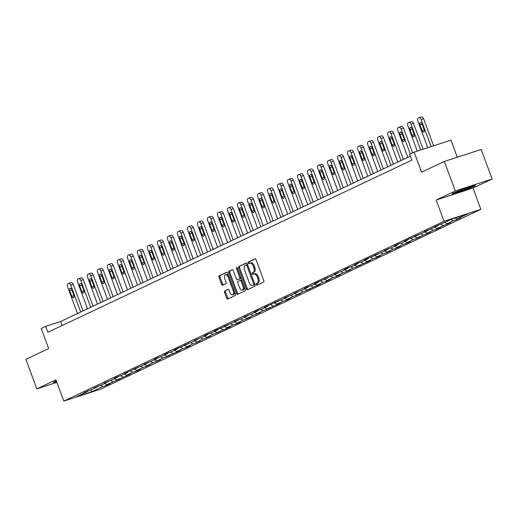 <?xml version="1.0" encoding="UTF-8"?>
<svg xmlns="http://www.w3.org/2000/svg" width="518" height="518" viewBox="0 0 518 518"><rect width="100%" height="100%" fill="white"/><g stroke="black" fill="none" stroke-linecap="round" stroke-linejoin="round"><path stroke-width="0.78" d="M256.157 284.628A0.868 0.486 -108 0 0 256.863 285.25A0.868 0.486 -108 0 0 256.896 285.237L263.591 282.07A1.237 0.693 -108 0 0 263.791 280.614L256.067 259.732A1.237 0.693 -108 0 0 255.057 258.851A1.237 0.693 -108 0 0 255.011 258.87L248.316 262.037A0.868 0.486 -108 0 0 248.174 263.06A0.868 0.486 -108 0 0 248.886 263.675A0.868 0.486 -108 0 0 248.918 263.662L249.786 263.248A3.963 2.214 -108 0 1 249.929 263.189A3.963 2.214 -108 0 1 253.172 266.012L253.814 267.748A3.963 2.214 -108 0 1 253.172 272.416L252.305 272.824A0.868 0.486 -108 0 0 252.169 273.841A0.868 0.486 -108 0 0 252.875 274.462A0.868 0.486 -108 0 0 252.907 274.449L253.775 274.035A3.963 2.214 -108 0 1 253.924 273.977A3.963 2.214 -108 0 1 257.161 276.793L257.809 278.535A3.963 2.214 -108 0 1 257.161 283.204L256.3 283.611A0.868 0.486 -108 0 0 256.157 284.628M254.073 273.938L254.772 273.711A3.963 2.214 -108 0 1 254.914 273.653A3.963 2.214 -108 0 1 258.158 276.47L258.799 278.211A3.963 2.214 -108 0 1 258.158 282.88L257.291 283.288A0.868 0.486 -108 0 0 257.155 284.304A0.868 0.486 -108 0 0 257.614 284.894M255.342 258.864L249.313 261.713A0.868 0.486 -108 0 0 249.171 262.736A0.868 0.486 -108 0 0 249.631 263.325M250.084 263.15L250.777 262.93A3.963 2.214 -108 0 1 250.926 262.866A3.963 2.214 -108 0 1 254.17 265.689L254.811 267.424A3.963 2.214 -108 0 1 254.17 272.092L253.302 272.5A0.868 0.486 -108 0 0 253.16 273.523A0.868 0.486 -108 0 0 253.619 274.113M224.76 290.825A1.237 0.693 -108 0 0 224.559 292.281L226.729 298.141A1.237 0.693 -108 0 0 227.739 299.022A1.237 0.693 -108 0 0 227.784 299.003L235.217 295.487A1.237 0.693 -108 0 0 235.418 294.03L227.693 273.148A1.237 0.693 -108 0 0 226.683 272.274A1.237 0.693 -108 0 0 226.638 272.287L219.205 275.803A1.237 0.693 -108 0 0 219.004 277.26L221.62 284.337A1.237 0.693 -108 0 0 222.636 285.217A1.237 0.693 -108 0 0 222.682 285.198L225.861 283.696A1.237 0.693 -108 0 0 226.062 282.239L224.767 278.729A3.315 1.852 -108 0 1 225.427 274.78A3.315 1.852 -108 0 1 228.134 277.136L233.217 290.876A3.315 1.852 -108 0 1 232.556 294.826A3.315 1.852 -108 0 1 229.85 292.469L229.001 290.184A1.237 0.693 -108 0 0 227.991 289.303A1.237 0.693 -108 0 0 227.939 289.322L225.757 290.501A1.237 0.693 -108 0 0 225.557 291.958L227.726 297.818A1.237 0.693 -108 0 0 228.451 298.685M455.283 190.98L436.162 200.026L472.979 188.053L492.1 179.014L455.283 190.98L444.353 161.441L421.574 172.209L414.147 152.124L409.654 154.247L411.842 160.153L47.921 332.252L45.739 326.34L41.246 328.464L48.679 348.556L25.9 359.324L36.83 388.869L56.883 382.349M436.162 200.026L444.03 221.29L63.818 401.094L55.95 379.823L36.83 388.869M246.315 288.876A1.237 0.693 -108 0 0 247.326 289.756A1.237 0.693 -108 0 0 247.371 289.737L254.804 286.227A1.237 0.693 -108 0 0 255.005 284.764L247.28 263.889A1.237 0.693 -108 0 0 246.27 263.008A1.237 0.693 -108 0 0 246.225 263.027L238.792 266.543A1.237 0.693 -108 0 0 238.591 268L246.315 288.876L247.306 288.552A1.237 0.693 -108 0 0 248.038 289.426M245.014 290.857L237.581 294.366A1.237 0.693 -108 0 1 237.535 294.386A1.237 0.693 -108 0 1 236.519 293.505L228.801 272.63A1.237 0.693 -108 0 1 229.001 271.173L232.181 269.671A1.237 0.693 -108 0 1 232.226 269.651A1.237 0.693 -108 0 1 233.236 270.532L236.37 278.995A1.237 0.693 -108 0 0 237.38 279.875A1.237 0.693 -108 0 0 237.432 279.862L239.536 278.859A1.237 0.693 -108 0 0 239.737 277.402L236.48 268.589A0.868 0.486 -108 0 1 236.655 267.553A0.868 0.486 -108 0 1 237.361 268.175L245.215 289.4A1.237 0.693 -108 0 1 245.014 290.857M444.353 161.441L481.17 149.475L492.1 179.014M444.03 221.29L480.846 209.324L100.634 389.128L63.818 401.094M106.08 384.324L106.443 385.314L110.295 383.495L106.663 384.673L120.305 378.762L116.673 379.94L126.463 375.848L130.309 374.028L126.677 375.207L132.841 372.293L136.474 371.115L140.32 369.295L136.687 370.474L142.851 367.56L150.33 364.562L146.698 365.74L152.855 362.827L160.34 359.829L156.708 361.007L162.866 358.093L170.351 355.095L166.718 356.274L176.508 352.182L180.355 350.362L176.722 351.541L182.886 348.627L186.519 347.448L190.365 345.629L186.733 346.807L192.89 343.894L200.375 340.896L196.743 342.074L202.901 339.16L210.386 336.163L206.753 337.341L212.911 334.427L220.396 331.429L216.764 332.608L226.554 328.516L230.4 326.696L226.767 327.875L232.932 324.961L236.564 323.782L240.41 321.963L236.778 323.141L242.936 320.228L250.421 317.23L246.788 318.408L252.946 315.494L260.431 312.496L256.798 313.675L262.956 310.761L270.441 307.763L266.809 308.942L276.599 304.849L280.445 303.03L276.813 304.208L282.977 301.295L286.609 300.116L290.456 298.297L286.823 299.475L292.981 296.561L300.466 293.564L296.833 294.742L302.991 291.828L310.476 288.83L306.844 290.009L316.634 285.917L320.48 284.097L316.854 285.276L323.012 282.362L326.644 281.183L330.49 279.364L326.858 280.542L333.022 277.629L336.655 276.45L340.501 274.631L336.868 275.809L343.026 272.895L350.511 269.897L346.879 271.076L353.036 268.162L360.522 265.164L356.889 266.343L366.679 262.25L370.525 260.431L366.893 261.609L373.057 258.696L376.69 257.517L380.536 255.698L376.903 256.876L383.067 253.962L390.546 250.965L386.914 252.143L393.071 249.229L396.704 248.051L400.556 246.231L396.924 247.41L403.082 244.496L406.714 243.318L410.567 241.498L406.934 242.677L413.092 239.763L420.571 236.765L416.938 237.943L430.581 232.032L426.949 233.21L433.106 230.296L436.739 229.118L440.591 227.298L436.959 228.477L450.602 222.565L446.969 223.744L453.127 220.83L460.612 217.832L456.98 219.01L467.883 213.85L452.758 218.771L434.369 226.929L438.001 225.744L438.241 225.097M106.443 385.314L102.81 386.493L91.906 391.653L76.781 396.568L87.684 391.407L84.052 392.592L91.537 389.588L97.695 386.674L94.062 387.859L101.547 384.855L107.705 381.941L104.073 383.126L111.551 380.121L117.716 377.208L114.083 378.393L117.929 376.573L121.562 375.388L127.726 372.474L124.093 373.659L127.94 371.84L137.73 367.741L134.097 368.926L141.582 365.922L147.74 363.008L144.108 364.193L151.593 361.188L157.75 358.275L154.118 359.46L157.964 357.64L161.597 356.455L167.761 353.541L164.128 354.726L167.974 352.907L171.607 351.722L177.765 348.808L174.139 349.993L177.985 348.174L187.775 344.075L184.143 345.26L191.628 342.256L197.785 339.342L194.153 340.527L201.638 337.522L207.796 334.609L204.163 335.793L208.009 333.974L211.642 332.789L217.806 329.875L214.174 331.06L218.02 329.241L227.81 325.142L224.177 326.327L231.663 323.323L237.82 320.409L234.188 321.594L241.673 318.589L247.831 315.676L244.198 316.861L251.683 313.856L257.841 310.942L254.208 312.127L258.055 310.308L261.687 309.123L267.851 306.209L264.219 307.394L268.065 305.575L277.855 301.476L274.223 302.661L281.708 299.657L287.866 296.743L284.233 297.928L291.718 294.923L297.876 292.01L294.243 293.194L301.722 290.19L307.886 287.276L304.254 288.461L308.1 286.642L311.732 285.457L317.897 282.543L314.264 283.728L318.11 281.909L327.9 277.81L324.268 278.995L331.753 275.99L337.911 273.077L334.278 274.262L341.763 271.257L347.921 268.343L344.289 269.528L348.135 267.709L351.767 266.524L357.932 263.61L354.299 264.795L358.145 262.976L361.778 261.791L367.935 258.877L364.309 260.062L368.156 258.242L377.946 254.144L374.313 255.329L381.798 252.324L387.956 249.411L384.324 250.595L391.809 247.591L397.966 244.677L394.334 245.862L398.18 244.043L401.813 242.858L407.977 239.944L404.344 241.129L408.19 239.31L417.981 235.211L414.348 236.396L421.833 233.391L427.991 230.478L424.359 231.663L438.001 225.744M104.578 383.424L106.663 384.673M110.606 380.432L112.82 381.76M97.695 386.674L97.934 386.027M114.582 378.69L116.673 379.94M120.61 375.699L122.831 377.026M107.705 381.941L107.945 381.293M124.592 373.957L126.677 375.207M130.62 370.966L132.841 372.293M117.716 377.208L117.955 376.56M134.602 369.224L136.687 370.474M140.631 366.232L142.851 367.56M127.726 372.474L127.965 371.827M144.613 364.491L146.698 365.74M150.641 361.499L152.855 362.827M137.73 367.741L137.969 367.094M154.623 359.757L156.708 361.007M160.651 356.766L162.866 358.093M147.74 363.008L147.98 362.36M164.627 355.024L166.718 356.274M170.655 352.033L172.876 353.36M157.75 358.275L157.99 357.627M174.637 350.291L176.722 351.541M180.665 347.3L182.886 348.627M167.761 353.541L168 352.894M184.648 345.558L186.733 346.807M190.676 342.566L192.89 343.894M177.765 348.808L178.011 348.161M194.658 340.825L196.743 342.074M200.686 337.833L202.901 339.16M187.775 344.075L188.015 343.428M204.668 336.091L206.753 337.341M210.696 333.1L212.911 334.427M197.785 339.342L198.025 338.694M214.672 331.358L216.764 332.608M220.7 328.367L222.921 329.694M207.796 334.609L208.035 333.961M224.682 326.625L226.767 327.875M230.711 323.633L232.932 324.961M217.806 329.875L218.046 329.228M234.693 321.892L236.778 323.141M240.721 318.9L242.936 320.228M227.81 325.142L228.049 324.495M244.703 317.158L246.788 318.408M250.731 314.167L252.946 315.494M237.82 320.409L238.06 319.761M254.714 312.425L256.798 313.675M260.742 309.434L262.956 310.761M247.831 315.676L248.07 315.028M264.717 307.692L266.809 308.942M270.746 304.701L272.967 306.028M257.841 310.942L258.081 310.295M274.728 302.959L276.813 304.208M280.756 299.967L282.977 301.295M267.851 306.209L268.091 305.562M284.738 298.226L286.823 299.475M290.766 295.234L292.981 296.561M277.855 301.476L278.095 300.829M294.748 293.492L296.833 294.742M300.777 290.501L302.991 291.828M287.866 296.743L288.105 296.095M304.752 288.759L306.844 290.009M310.781 285.768L313.001 287.095M297.876 292.01L298.115 291.362M314.763 284.026L316.854 285.276M320.791 281.034L323.012 282.362M307.886 287.276L308.126 286.629M324.773 279.293L326.858 280.542M330.801 276.301L333.022 277.629M317.897 282.543L318.136 281.896M334.783 274.559L336.868 275.809M340.812 271.568L343.026 272.895M327.9 277.81L328.14 277.162M344.794 269.826L346.879 271.076M350.822 266.835L353.036 268.162M337.911 273.077L338.15 272.429M354.798 265.093L356.889 266.343M360.826 262.102L363.047 263.429M347.921 268.343L348.161 267.696M364.808 260.36L366.893 261.609M370.836 257.368L373.057 258.696M357.932 263.61L358.171 262.963M374.818 255.627L376.903 256.876M380.847 252.635L383.067 253.962M367.935 258.877L368.181 258.229M384.829 250.893L386.914 252.143M390.857 247.902L393.071 249.229M377.946 254.144L378.185 253.496M394.839 246.16L396.924 247.41M400.867 243.169L403.082 244.496M387.956 249.411L388.196 248.763M404.843 241.427L406.934 242.677M410.871 238.435L413.092 239.763M397.966 244.677L398.206 244.03M414.853 236.694L416.938 237.943M420.881 233.702L423.102 235.03M407.977 239.944L408.216 239.297M424.864 231.96L426.949 233.21M430.892 228.969L433.106 230.296M417.981 235.211L418.227 234.563M434.874 227.227L436.959 228.477M440.902 224.236L443.117 225.563M427.991 230.478L428.231 229.83M444.884 222.494L446.969 223.744M451.042 219.58L453.127 220.83M455.231 217.968L456.98 219.01M457.284 157.239L450.964 140.158L414.147 152.124M472.979 188.053L480.846 209.324M410.347 156.125L60.664 321.49L45.739 326.34M90.689 389.866L91.906 391.653M100.596 385.165L102.81 386.493M87.684 391.407L87.924 390.76M62.154 325.518L60.664 321.49M456.39 218.661L456.759 219.651M446.386 223.394L446.749 224.385M436.376 228.127L436.739 229.118M426.366 232.86L426.735 233.851M416.355 237.594L416.725 238.584M406.352 242.327L406.714 243.318M396.341 247.06L396.704 248.051M386.331 251.793L386.693 252.784M376.321 256.527L376.69 257.517M366.31 261.26L366.679 262.25M356.306 265.993L356.669 266.984M346.296 270.726L346.659 271.717M336.286 275.459L336.655 276.45M326.275 280.193L326.644 281.183M316.265 284.926L316.634 285.917M306.261 289.659L306.624 290.65M296.251 294.392L296.613 295.383M286.24 299.126L286.609 300.116M276.23 303.859L276.599 304.849M266.22 308.592L266.589 309.583M256.216 313.325L256.578 314.316M246.205 318.058L246.568 319.049M236.195 322.792L236.564 323.782M226.185 327.525L226.554 328.516M216.174 332.258L216.543 333.249M206.17 336.991L206.533 337.982M196.16 341.725L196.523 342.715M186.15 346.458L186.519 347.448M176.139 351.191L176.508 352.182M166.136 355.924L166.498 356.915M156.125 360.657L156.488 361.648M146.115 365.391L146.477 366.381M136.104 370.124L136.474 371.115M126.094 374.857L126.463 375.848M116.09 379.59L116.453 380.581M452.654 193.305L452.007 194.431L463.098 190.825L474.831 186.098L475.479 184.971L464.393 188.578L452.654 193.305M56.339 380.879L54.092 381.785L53.445 382.912L56.695 381.85M474.637 185.567L474.831 186.098M246.555 263.014L239.789 266.22A1.237 0.693 -108 0 0 239.588 267.676L247.306 288.552M253.509 284.926A0.868 0.486 -108 0 0 253.652 283.909L246.872 265.579A0.868 0.486 -108 0 0 246.167 264.963A0.868 0.486 -108 0 0 246.134 264.976L245.221 265.41A3.963 2.214 -108 0 0 244.574 270.072L249.21 282.601A3.963 2.214 -108 0 0 252.447 285.418A3.963 2.214 -108 0 0 252.596 285.36L254.506 284.602A0.868 0.486 -108 0 0 254.739 284.045M247.643 264.86A0.868 0.486 -108 0 0 247.157 264.64A0.868 0.486 -108 0 0 247.125 264.653L246.199 264.957M253.289 285.133A3.963 2.214 -108 0 0 253.444 285.094A3.963 2.214 -108 0 0 253.593 285.036L252.596 285.36M254.506 284.602L253.593 285.036M232.511 269.658L229.992 270.849A1.237 0.693 -108 0 0 229.791 272.306L237.516 293.182A1.237 0.693 -108 0 0 238.241 294.056M238.332 279.565A1.237 0.693 -108 0 0 238.377 279.552A1.237 0.693 -108 0 0 238.422 279.539L240.533 278.535A1.237 0.693 -108 0 0 240.864 277.635M239.62 287.781A3.315 1.852 -108 0 0 242.327 290.138A3.315 1.852 -108 0 0 242.987 286.189L241.2 281.345A1.237 0.693 -108 0 0 240.184 280.465A1.237 0.693 -108 0 0 240.138 280.484L238.027 281.481A1.237 0.693 -108 0 0 237.827 282.938L239.62 287.781M242.327 290.138L243.324 289.815A3.315 1.852 -108 0 0 244.237 286.765M241.932 280.536A1.237 0.693 -108 0 0 241.181 280.141A1.237 0.693 -108 0 0 241.135 280.16L240.235 280.452M228.276 289.309L225.757 290.501M232.556 294.826L233.553 294.502A3.315 1.852 -108 0 0 234.466 291.453M228.742 275.977A3.315 1.852 -108 0 0 226.418 274.456L225.427 274.78M226.968 272.28L220.202 275.479A1.237 0.693 -108 0 0 220.001 276.936L222.617 284.013A1.237 0.693 -108 0 0 223.349 284.887M433.592 145.804L423.562 118.7A2.525 1.412 72 0 0 421.497 116.906A2.525 1.412 72 0 0 421.406 116.945L419.107 117.69M427.738 147.708L417.864 121.024A2.525 1.412 -108 0 1 418.279 118.052L418.92 117.754A2.525 1.412 -108 0 1 419.01 117.716A2.525 1.412 -108 0 1 421.076 119.509L431.099 146.613M420.02 125.006L422.118 130.678A2.02 1.127 -108 0 0 423.769 132.116A2.02 1.127 -108 0 0 424.171 129.707L422.073 124.035A2.02 1.127 -108 0 0 420.422 122.598A2.02 1.127 -108 0 0 420.02 125.006L422.17 124.307M456.811 192.223A8.204 0.486 159.7 0 0 465.928 189.122A8.204 0.486 159.7 0 0 471.296 186.584A8.204 0.486 159.7 0 0 470.506 186.707A8.204 0.486 159.7 0 0 462.153 189.51A8.204 0.486 159.7 0 0 455.989 192.249A8.204 0.486 159.7 0 0 456.811 192.223M474.864 185.172L474.404 185.975L463.034 190.553L452.285 194.049L452.732 193.272M53.704 382.465L54.17 381.753M56.598 381.591L53.723 382.524M423.089 149.216L413.552 123.433A2.525 1.412 72 0 0 411.493 121.639A2.525 1.412 72 0 0 411.396 121.678L409.103 122.423M417.236 151.12L407.86 125.757A2.525 1.412 -108 0 1 408.268 122.785L408.909 122.488A2.525 1.412 -108 0 1 409 122.449A2.525 1.412 -108 0 1 411.065 124.242L420.603 150.026M410.01 129.74L412.108 135.412A2.02 1.127 -108 0 0 413.759 136.849A2.02 1.127 -108 0 0 414.16 134.44L412.063 128.768A2.02 1.127 -108 0 0 410.411 127.331A2.02 1.127 -108 0 0 410.01 129.74L412.16 129.04M412.665 152.823L403.541 128.166A2.525 1.412 72 0 0 401.482 126.373A2.525 1.412 72 0 0 401.385 126.411L399.093 127.156M407.783 157.343L397.85 130.491A2.525 1.412 -108 0 1 398.258 127.519L398.899 127.221A2.525 1.412 -108 0 1 398.996 127.182A2.525 1.412 -108 0 1 401.055 128.976L410.295 153.943M400 134.473L402.097 140.145A2.02 1.127 -108 0 0 403.749 141.582A2.02 1.127 -108 0 0 404.15 139.174L402.052 133.502A2.02 1.127 -108 0 0 400.401 132.064A2.02 1.127 -108 0 0 400 134.473L402.156 133.773M403.354 159.434L393.538 132.899A2.525 1.412 72 0 0 391.472 131.106A2.525 1.412 72 0 0 391.375 131.145L389.083 131.889M397.772 162.076L387.84 135.224A2.525 1.412 -108 0 1 388.247 132.252L388.888 131.954A2.525 1.412 -108 0 1 388.986 131.915A2.525 1.412 -108 0 1 391.045 133.709L400.977 160.554M389.989 139.206L392.087 144.878A2.02 1.127 -108 0 0 393.738 146.316A2.02 1.127 -108 0 0 394.14 143.907L392.042 138.235A2.02 1.127 -108 0 0 390.391 136.797A2.02 1.127 -108 0 0 389.989 139.206L392.145 138.507M393.343 164.167L383.527 137.633A2.525 1.412 72 0 0 381.462 135.839A2.525 1.412 72 0 0 381.371 135.878L379.072 136.623M387.762 166.809L377.829 139.957A2.525 1.412 -108 0 1 378.237 136.985L378.878 136.687A2.525 1.412 -108 0 1 378.975 136.648A2.525 1.412 -108 0 1 381.041 138.442L390.973 165.287M379.979 143.939L382.077 149.611A2.02 1.127 -108 0 0 383.728 151.049A2.02 1.127 -108 0 0 384.136 148.64L382.038 142.968A2.02 1.127 -108 0 0 380.387 141.531A2.02 1.127 -108 0 0 379.979 143.939L382.135 143.24M383.333 168.9L373.517 142.366A2.525 1.412 72 0 0 371.451 140.572A2.525 1.412 72 0 0 371.361 140.611L369.062 141.356M377.751 171.542L367.819 144.69A2.525 1.412 -108 0 1 368.233 141.718L368.874 141.42A2.525 1.412 -108 0 1 368.965 141.382A2.525 1.412 -108 0 1 371.03 143.175L380.963 170.021M369.975 148.672L372.073 154.345A2.02 1.127 -108 0 0 373.724 155.782A2.02 1.127 -108 0 0 374.125 153.373L372.028 147.701A2.02 1.127 -108 0 0 370.376 146.264A2.02 1.127 -108 0 0 369.975 148.672L372.125 147.973M373.323 173.634L363.506 147.099A2.525 1.412 72 0 0 361.447 145.305A2.525 1.412 72 0 0 361.35 145.344L359.058 146.089M367.748 176.275L357.815 149.424A2.525 1.412 -108 0 1 358.223 146.452L358.864 146.154A2.525 1.412 -108 0 1 358.955 146.115A2.525 1.412 -108 0 1 361.02 147.908L370.953 174.754M359.965 153.406L362.063 159.078A2.02 1.127 -108 0 0 363.714 160.515A2.02 1.127 -108 0 0 364.115 158.107L362.017 152.434A2.02 1.127 -108 0 0 360.366 150.997A2.02 1.127 -108 0 0 359.965 153.406L362.114 152.706M363.312 178.367L353.503 151.832A2.525 1.412 72 0 0 351.437 150.039A2.525 1.412 72 0 0 351.34 150.078L349.048 150.822M357.737 181.009L347.805 154.157A2.525 1.412 -108 0 1 348.213 151.185L348.854 150.887A2.525 1.412 -108 0 1 348.951 150.848A2.525 1.412 -108 0 1 351.01 152.642L360.942 179.487M349.954 158.139L352.052 163.811A2.02 1.127 -108 0 0 353.703 165.248A2.02 1.127 -108 0 0 354.105 162.84L352.007 157.168A2.02 1.127 -108 0 0 350.356 155.73A2.02 1.127 -108 0 0 349.954 158.139L352.11 157.44M353.308 183.1L343.492 156.565A2.525 1.412 72 0 0 341.427 154.772A2.525 1.412 72 0 0 341.336 154.811L339.037 155.555M347.727 185.742L337.794 158.89A2.525 1.412 -108 0 1 338.202 155.918L338.843 155.62A2.525 1.412 -108 0 1 338.94 155.581A2.525 1.412 -108 0 1 341.006 157.375L350.932 184.22M339.944 162.872L342.042 168.544A2.02 1.127 -108 0 0 343.693 169.982A2.02 1.127 -108 0 0 344.094 167.573L341.997 161.901A2.02 1.127 -108 0 0 340.345 160.463A2.02 1.127 -108 0 0 339.944 162.872L342.1 162.173M343.298 187.833L333.482 161.299A2.525 1.412 72 0 0 331.416 159.505A2.525 1.412 72 0 0 331.326 159.544L329.027 160.289M337.717 190.475L327.784 163.623A2.525 1.412 -108 0 1 328.192 160.651L328.839 160.353A2.525 1.412 -108 0 1 328.93 160.315A2.525 1.412 -108 0 1 330.996 162.108L340.928 188.953M329.934 167.605L332.038 173.277A2.02 1.127 -108 0 0 333.683 174.715A2.02 1.127 -108 0 0 334.091 172.306L331.993 166.634A2.02 1.127 -108 0 0 330.342 165.197A2.02 1.127 -108 0 0 329.934 167.605L332.09 166.906M333.288 192.566L323.472 166.032A2.525 1.412 72 0 0 321.406 164.238A2.525 1.412 72 0 0 321.315 164.277L319.017 165.022M327.706 195.208L317.774 168.356A2.525 1.412 -108 0 1 318.188 165.384L318.829 165.087A2.525 1.412 -108 0 1 318.92 165.048A2.525 1.412 -108 0 1 320.985 166.841L330.918 193.687M319.93 172.339L322.028 178.011A2.02 1.127 -108 0 0 323.679 179.448A2.02 1.127 -108 0 0 324.08 177.039L321.982 171.367A2.02 1.127 -108 0 0 320.331 169.93A2.02 1.127 -108 0 0 319.93 172.339L322.079 171.639M323.277 197.3L313.461 170.765A2.525 1.412 72 0 0 311.402 168.972A2.525 1.412 72 0 0 311.305 169.01L309.013 169.755M317.702 199.942L307.77 173.09A2.525 1.412 -108 0 1 308.178 170.118L308.819 169.82A2.525 1.412 -108 0 1 308.909 169.781A2.525 1.412 -108 0 1 310.975 171.575L320.907 198.42M309.919 177.072L312.017 182.744A2.02 1.127 -108 0 0 313.668 184.181A2.02 1.127 -108 0 0 314.07 181.773L311.972 176.101A2.02 1.127 -108 0 0 310.321 174.663A2.02 1.127 -108 0 0 309.919 177.072L312.069 176.373M313.273 202.033L303.457 175.498A2.525 1.412 72 0 0 301.392 173.705A2.525 1.412 72 0 0 301.295 173.744L299.003 174.488M307.692 204.675L297.759 177.823A2.525 1.412 -108 0 1 298.167 174.851L298.808 174.553A2.525 1.412 -108 0 1 298.905 174.514A2.525 1.412 -108 0 1 300.964 176.308L310.897 203.153M299.909 181.805L302.007 187.477A2.02 1.127 -108 0 0 303.658 188.915A2.02 1.127 -108 0 0 304.06 186.506L301.962 180.834A2.02 1.127 -108 0 0 300.31 179.396A2.02 1.127 -108 0 0 299.909 181.805L302.065 181.106M303.263 206.766L293.447 180.232A2.525 1.412 72 0 0 291.381 178.438A2.525 1.412 72 0 0 291.291 178.477L288.992 179.222M297.682 209.408L287.749 182.556A2.525 1.412 -108 0 1 288.157 179.584L288.798 179.286A2.525 1.412 -108 0 1 288.895 179.247A2.525 1.412 -108 0 1 290.961 181.041L300.887 207.886M289.899 186.538L291.997 192.21A2.02 1.127 -108 0 0 293.648 193.648A2.02 1.127 -108 0 0 294.049 191.239L291.951 185.567A2.02 1.127 -108 0 0 290.3 184.13A2.02 1.127 -108 0 0 289.899 186.538L292.055 185.839M293.253 211.499L283.437 184.965A2.525 1.412 72 0 0 281.371 183.171A2.525 1.412 72 0 0 281.28 183.21L278.982 183.955M287.671 214.141L277.739 187.289A2.525 1.412 -108 0 1 278.147 184.317L278.794 184.019A2.525 1.412 -108 0 1 278.885 183.981A2.525 1.412 -108 0 1 280.95 185.774L290.883 212.62M279.895 191.271L281.993 196.944A2.02 1.127 -108 0 0 283.644 198.381A2.02 1.127 -108 0 0 284.045 195.972L281.947 190.3A2.02 1.127 -108 0 0 280.296 188.863A2.02 1.127 -108 0 0 279.895 191.271L282.045 190.572M283.242 216.233L273.426 189.698A2.525 1.412 72 0 0 271.367 187.904A2.525 1.412 72 0 0 271.27 187.943L268.971 188.688M277.661 218.874L267.735 192.023A2.525 1.412 -108 0 1 268.143 189.051L268.784 188.753A2.525 1.412 -108 0 1 268.874 188.714A2.525 1.412 -108 0 1 270.94 190.507L280.873 217.353M269.884 196.005L271.982 201.677A2.02 1.127 -108 0 0 273.634 203.114A2.02 1.127 -108 0 0 274.035 200.706L271.937 195.033A2.02 1.127 -108 0 0 270.286 193.596A2.02 1.127 -108 0 0 269.884 196.005L272.034 195.305M273.232 220.966L263.416 194.431A2.525 1.412 72 0 0 261.357 192.638A2.525 1.412 72 0 0 261.26 192.677L258.968 193.421M267.657 223.608L257.724 196.756A2.525 1.412 -108 0 1 258.132 193.784L258.773 193.486A2.525 1.412 -108 0 1 258.87 193.447A2.525 1.412 -108 0 1 260.93 195.241L270.862 222.086M259.874 200.738L261.972 206.41A2.02 1.127 -108 0 0 263.623 207.847A2.02 1.127 -108 0 0 264.025 205.439L261.927 199.767A2.02 1.127 -108 0 0 260.276 198.329A2.02 1.127 -108 0 0 259.874 200.738L262.03 200.039M263.228 225.699L253.412 199.165A2.525 1.412 72 0 0 251.347 197.371A2.525 1.412 72 0 0 251.249 197.41L248.957 198.154M257.647 228.341L247.714 201.489A2.525 1.412 -108 0 1 248.122 198.517L248.763 198.219A2.525 1.412 -108 0 1 248.86 198.18A2.525 1.412 -108 0 1 250.919 199.974L260.852 226.819M249.864 205.471L251.962 211.143A2.02 1.127 -108 0 0 253.613 212.581A2.02 1.127 -108 0 0 254.014 210.172L251.916 204.5A2.02 1.127 -108 0 0 250.265 203.062A2.02 1.127 -108 0 0 249.864 205.471L252.02 204.772M253.218 230.432L243.402 203.898A2.525 1.412 72 0 0 241.336 202.104A2.525 1.412 72 0 0 241.246 202.143L238.947 202.888M247.636 233.074L237.704 206.222A2.525 1.412 -108 0 1 238.112 203.25L238.753 202.952A2.525 1.412 -108 0 1 238.85 202.914A2.525 1.412 -108 0 1 240.915 204.707L250.841 231.552M239.853 210.204L241.951 215.876A2.02 1.127 -108 0 0 243.602 217.314A2.02 1.127 -108 0 0 244.004 214.905L241.906 209.233A2.02 1.127 -108 0 0 240.261 207.796A2.02 1.127 -108 0 0 239.853 210.204L242.01 209.505M243.207 235.166L233.391 208.631A2.525 1.412 72 0 0 231.326 206.837A2.525 1.412 72 0 0 231.235 206.876L228.937 207.621M237.626 237.807L227.693 210.956A2.525 1.412 -108 0 1 228.108 207.983L228.749 207.686A2.525 1.412 -108 0 1 228.839 207.647A2.525 1.412 -108 0 1 230.905 209.44L240.838 236.286M229.85 214.938L231.947 220.61A2.02 1.127 -108 0 0 233.599 222.047A2.02 1.127 -108 0 0 234 219.638L231.902 213.966A2.02 1.127 -108 0 0 230.251 212.529A2.02 1.127 -108 0 0 229.85 214.938L231.999 214.238M233.197 239.899L223.381 213.364A2.525 1.412 72 0 0 221.322 211.571A2.525 1.412 72 0 0 221.225 211.609L218.926 212.354M227.616 242.541L217.689 215.689A2.525 1.412 -108 0 1 218.097 212.717L218.738 212.419A2.525 1.412 -108 0 1 218.829 212.38A2.525 1.412 -108 0 1 220.895 214.174L230.827 241.019M219.839 219.671L221.937 225.343A2.02 1.127 -108 0 0 223.588 226.78A2.02 1.127 -108 0 0 223.99 224.372L221.892 218.7A2.02 1.127 -108 0 0 220.241 217.262A2.02 1.127 -108 0 0 219.839 219.671L221.989 218.972M223.187 244.632L213.371 218.097A2.525 1.412 72 0 0 211.312 216.304A2.525 1.412 72 0 0 211.214 216.343L208.922 217.087M217.612 247.274L207.679 220.422A2.525 1.412 -108 0 1 208.087 217.45L208.728 217.152A2.525 1.412 -108 0 1 208.825 217.113A2.525 1.412 -108 0 1 210.884 218.907L220.817 245.752M209.829 224.404L211.927 230.076A2.02 1.127 -108 0 0 213.578 231.514A2.02 1.127 -108 0 0 213.979 229.105L211.881 223.433A2.02 1.127 -108 0 0 210.23 221.995A2.02 1.127 -108 0 0 209.829 224.404L211.985 223.705M213.183 249.365L203.367 222.831A2.525 1.412 72 0 0 201.301 221.037A2.525 1.412 72 0 0 201.204 221.076L198.912 221.821M207.601 252.007L197.669 225.155A2.525 1.412 -108 0 1 198.077 222.183L198.718 221.885A2.525 1.412 -108 0 1 198.815 221.846A2.525 1.412 -108 0 1 200.874 223.64L210.807 250.485M199.819 229.137L201.916 234.809A2.02 1.127 -108 0 0 203.568 236.247A2.02 1.127 -108 0 0 203.969 233.838L201.871 228.166A2.02 1.127 -108 0 0 200.22 226.729A2.02 1.127 -108 0 0 199.819 229.137L201.975 228.438M203.173 254.098L193.356 227.564A2.525 1.412 72 0 0 191.291 225.77A2.525 1.412 72 0 0 191.2 225.809L188.902 226.554M197.591 256.74L187.658 229.888A2.525 1.412 -108 0 1 188.066 226.916L188.707 226.619A2.525 1.412 -108 0 1 188.805 226.58A2.525 1.412 -108 0 1 190.87 228.373L200.803 255.219M189.808 233.871L191.906 239.543A2.02 1.127 -108 0 0 193.557 240.98A2.02 1.127 -108 0 0 193.965 238.571L191.861 232.899A2.02 1.127 -108 0 0 190.216 231.462A2.02 1.127 -108 0 0 189.808 233.871L191.964 233.171M193.162 258.832L183.346 232.297A2.525 1.412 72 0 0 181.281 230.504A2.525 1.412 72 0 0 181.19 230.542L178.891 231.287M187.581 261.473L177.648 234.622A2.525 1.412 -108 0 1 178.062 231.65L178.704 231.352A2.525 1.412 -108 0 1 178.794 231.313A2.525 1.412 -108 0 1 180.86 233.106L190.792 259.952M179.804 238.604L181.902 244.276A2.02 1.127 -108 0 0 183.553 245.713A2.02 1.127 -108 0 0 183.955 243.305L181.857 237.632A2.02 1.127 -108 0 0 180.206 236.195A2.02 1.127 -108 0 0 179.804 238.604L181.954 237.904M183.152 263.565L173.336 237.03A2.525 1.412 72 0 0 171.277 235.237A2.525 1.412 72 0 0 171.18 235.276L168.887 236.02M177.57 266.207L167.644 239.355A2.525 1.412 -108 0 1 168.052 236.383L168.693 236.085A2.525 1.412 -108 0 1 168.784 236.046A2.525 1.412 -108 0 1 170.849 237.84L180.782 264.685M169.794 243.337L171.892 249.009A2.02 1.127 -108 0 0 173.543 250.447A2.02 1.127 -108 0 0 173.944 248.038L171.846 242.366A2.02 1.127 -108 0 0 170.195 240.928A2.02 1.127 -108 0 0 169.794 243.337L171.944 242.638M173.141 268.298L163.325 241.764A2.525 1.412 72 0 0 161.266 239.97A2.525 1.412 72 0 0 161.169 240.009L158.877 240.753M167.567 270.94L157.634 244.088A2.525 1.412 -108 0 1 158.042 241.116L158.683 240.818A2.525 1.412 -108 0 1 158.78 240.779A2.525 1.412 -108 0 1 160.839 242.573L170.772 269.418M159.784 248.07L161.881 253.742A2.02 1.127 -108 0 0 163.533 255.18A2.02 1.127 -108 0 0 163.934 252.771L161.836 247.099A2.02 1.127 -108 0 0 160.185 245.661A2.02 1.127 -108 0 0 159.784 248.07L161.94 247.371M163.138 273.031L153.322 246.497A2.525 1.412 72 0 0 151.256 244.703A2.525 1.412 72 0 0 151.165 244.742L148.867 245.487M157.556 275.673L147.624 248.821A2.525 1.412 -108 0 1 148.031 245.849L148.672 245.551A2.525 1.412 -108 0 1 148.77 245.513A2.525 1.412 -108 0 1 150.829 247.306L160.761 274.151M149.773 252.803L151.871 258.476A2.02 1.127 -108 0 0 153.522 259.913A2.02 1.127 -108 0 0 153.924 257.504L151.826 251.832A2.02 1.127 -108 0 0 150.175 250.395A2.02 1.127 -108 0 0 149.773 252.803L151.929 252.104M153.127 277.765L143.311 251.23A2.525 1.412 72 0 0 141.246 249.436A2.525 1.412 72 0 0 141.155 249.475L138.856 250.22M147.546 280.406L137.613 253.555A2.525 1.412 -108 0 1 138.021 250.582L138.669 250.285A2.525 1.412 -108 0 1 138.759 250.246A2.525 1.412 -108 0 1 140.825 252.039L150.757 278.885M139.763 257.537L141.861 263.209A2.02 1.127 -108 0 0 143.512 264.646A2.02 1.127 -108 0 0 143.92 262.238L141.822 256.565A2.02 1.127 -108 0 0 140.171 255.128A2.02 1.127 -108 0 0 139.763 257.537L141.919 256.837M143.117 282.498L133.301 255.963A2.525 1.412 72 0 0 131.235 254.17A2.525 1.412 72 0 0 131.145 254.208L128.846 254.953M137.535 285.14L127.603 258.288A2.525 1.412 -108 0 1 128.017 255.316L128.658 255.018A2.525 1.412 -108 0 1 128.749 254.979A2.525 1.412 -108 0 1 130.814 256.773L140.747 283.618M129.759 262.27L131.857 267.942A2.02 1.127 -108 0 0 133.508 269.379A2.02 1.127 -108 0 0 133.909 266.971L131.812 261.299A2.02 1.127 -108 0 0 130.16 259.861A2.02 1.127 -108 0 0 129.759 262.27L131.909 261.571M133.107 287.231L123.29 260.696A2.525 1.412 72 0 0 121.231 258.903A2.525 1.412 72 0 0 121.134 258.942L118.842 259.686M127.532 289.873L117.599 263.021A2.525 1.412 -108 0 1 118.007 260.049L118.648 259.751A2.525 1.412 -108 0 1 118.739 259.712A2.525 1.412 -108 0 1 120.804 261.506L130.737 288.351M119.749 267.003L121.847 272.675A2.02 1.127 -108 0 0 123.498 274.113A2.02 1.127 -108 0 0 123.899 271.704L121.801 266.032A2.02 1.127 -108 0 0 120.15 264.594A2.02 1.127 -108 0 0 119.749 267.003L121.898 266.304M123.103 291.964L113.287 265.43A2.525 1.412 72 0 0 111.221 263.636A2.525 1.412 72 0 0 111.124 263.675L108.832 264.42M117.521 294.606L107.589 267.754A2.525 1.412 -108 0 1 107.997 264.782L108.638 264.484A2.525 1.412 -108 0 1 108.735 264.445A2.525 1.412 -108 0 1 110.794 266.239L120.726 293.084M109.738 271.736L111.836 277.408A2.02 1.127 -108 0 0 113.487 278.846A2.02 1.127 -108 0 0 113.889 276.437L111.791 270.765A2.02 1.127 -108 0 0 110.14 269.328A2.02 1.127 -108 0 0 109.738 271.736L111.894 271.037M113.092 296.697L103.276 270.163A2.525 1.412 72 0 0 101.211 268.369A2.525 1.412 72 0 0 101.12 268.408L98.821 269.153M107.511 299.339L97.578 272.487A2.525 1.412 -108 0 1 97.986 269.515L98.627 269.218A2.525 1.412 -108 0 1 98.724 269.179A2.525 1.412 -108 0 1 100.79 270.972L110.716 297.818M99.728 276.47L101.826 282.142A2.02 1.127 -108 0 0 103.477 283.579A2.02 1.127 -108 0 0 103.878 281.17L101.781 275.498A2.02 1.127 -108 0 0 100.129 274.061A2.02 1.127 -108 0 0 99.728 276.47L101.884 275.77M103.082 301.431L93.266 274.896A2.525 1.412 72 0 0 91.2 273.103A2.525 1.412 72 0 0 91.11 273.141L88.811 273.886M97.501 304.072L87.568 277.221A2.525 1.412 -108 0 1 87.976 274.249L88.623 273.951A2.525 1.412 -108 0 1 88.714 273.912A2.525 1.412 -108 0 1 90.779 275.705L100.712 302.551M89.718 281.203L91.822 286.875A2.02 1.127 -108 0 0 93.467 288.312A2.02 1.127 -108 0 0 93.875 285.904L91.777 280.232A2.02 1.127 -108 0 0 90.126 278.794A2.02 1.127 -108 0 0 89.718 281.203L91.874 280.503M93.072 306.164L83.256 279.629A2.525 1.412 72 0 0 81.19 277.836A2.525 1.412 72 0 0 81.099 277.875L78.801 278.619M87.49 308.806L77.558 281.954A2.525 1.412 -108 0 1 77.972 278.982L78.613 278.684A2.525 1.412 -108 0 1 78.704 278.645A2.525 1.412 -108 0 1 80.769 280.439L90.702 307.284M79.714 285.936L81.812 291.608A2.02 1.127 -108 0 0 83.463 293.046A2.02 1.127 -108 0 0 83.864 290.637L81.766 284.965A2.02 1.127 -108 0 0 80.115 283.527A2.02 1.127 -108 0 0 79.714 285.936L81.863 285.237M83.061 310.897L73.245 284.363A2.525 1.412 72 0 0 71.186 282.569A2.525 1.412 72 0 0 71.089 282.608L68.797 283.352M77.486 313.539L67.554 286.687A2.525 1.412 -108 0 1 67.962 283.715L68.603 283.417A2.525 1.412 -108 0 1 68.693 283.378A2.525 1.412 -108 0 1 70.759 285.172L80.691 312.017M69.703 290.669L71.801 296.341A2.02 1.127 -108 0 0 73.452 297.779A2.02 1.127 -108 0 0 73.854 295.37L71.756 289.698A2.02 1.127 -108 0 0 70.105 288.261A2.02 1.127 -108 0 0 69.703 290.669L71.853 289.97M258.158 282.88L257.161 283.204M258.799 278.211L257.809 278.535M258.158 276.47L257.161 276.793M253.302 272.5L252.305 272.824M254.17 272.092L253.172 272.416M254.811 267.424L253.814 267.748M254.17 265.689L253.172 266.012M249.313 261.713L248.316 262.037M257.291 283.288L256.3 283.611M239.588 267.676L238.591 268M239.789 266.22L238.792 266.543M254.578 283.605L253.652 283.909M247.798 265.281L246.872 265.579M237.516 293.182L236.519 293.505M229.791 272.306L228.801 272.63M229.992 270.849L229.001 271.173M238.422 279.539L237.432 279.862M240.533 278.535L239.536 278.859M240.663 277.104L239.737 277.402M237.406 268.285L236.48 268.589M243.913 285.891L242.987 286.189M242.126 281.047L241.2 281.345M234.142 290.579L233.217 290.876M229.06 276.832L228.134 277.136M222.617 284.013L221.62 284.337M220.001 276.936L219.004 277.26M220.202 275.479L219.205 275.803M227.726 297.818L226.729 298.141M225.557 291.958L224.559 292.281M421.076 119.509L423.562 118.7M424.261 129.979L422.118 130.678M411.065 124.242L413.552 123.433M414.251 134.712L412.108 135.412M401.055 128.976L403.541 128.166M404.241 139.446L402.097 140.145M391.045 133.709L393.538 132.899M394.23 144.179L392.087 144.878M381.041 138.442L383.527 137.633M384.22 148.912L382.077 149.611M371.03 143.175L373.517 142.366M374.216 153.645L372.073 154.345M361.02 147.908L363.506 147.099M364.206 158.378L362.063 159.078M351.01 152.642L353.503 151.832M354.195 163.112L352.052 163.811M341.006 157.375L343.492 156.565M344.185 167.845L342.042 168.544M330.996 162.108L333.482 161.299M334.175 172.578L332.038 173.277M320.985 166.841L323.472 166.032M324.171 177.311L322.028 178.011M310.975 171.575L313.461 170.765M314.161 182.045L312.017 182.744M300.964 176.308L303.457 175.498M304.15 186.778L302.007 187.477M290.961 181.041L293.447 180.232M294.14 191.511L291.997 192.21M280.95 185.774L283.437 184.965M284.129 196.244L281.993 196.944M270.94 190.507L273.426 189.698M274.126 200.978L271.982 201.677M260.93 195.241L263.416 194.431M264.115 205.711L261.972 206.41M250.919 199.974L253.412 199.165M254.105 210.444L251.962 211.143M240.915 204.707L243.402 203.898M244.095 215.177L241.951 215.876M230.905 209.44L233.391 208.631M234.084 219.91L231.947 220.61M220.895 214.174L223.381 213.364M224.08 224.644L221.937 225.343M210.884 218.907L213.371 218.097M214.07 229.377L211.927 230.076M200.874 223.64L203.367 222.831M204.06 234.11L201.916 234.809M190.87 228.373L193.356 227.564M194.049 238.843L191.906 239.543M180.86 233.106L183.346 232.297M184.045 243.577L181.902 244.276M170.849 237.84L173.336 237.03M174.035 248.31L171.892 249.009M160.839 242.573L163.325 241.764M164.025 253.043L161.881 253.742M150.829 247.306L153.322 246.497M154.014 257.776L151.871 258.476M140.825 252.039L143.311 251.23M144.004 262.509L141.861 263.209M130.814 256.773L133.301 255.963M134 267.243L131.857 267.942M120.804 261.506L123.29 260.696M123.99 271.976L121.847 272.675M110.794 266.239L113.287 265.43M113.979 276.709L111.836 277.408M100.79 270.972L103.276 270.163M103.969 281.442L101.826 282.142M90.779 275.705L93.266 274.896M93.959 286.176L91.822 286.875M80.769 280.439L83.256 279.629M83.955 290.909L81.812 291.608M70.759 285.172L73.245 284.363M73.944 295.642L71.801 296.341M254.914 273.653L253.924 273.977M250.926 262.866L249.929 263.189M247.157 264.64L246.167 264.963M253.444 285.094L252.447 285.418M238.377 279.552L237.38 279.875M241.181 280.141L240.184 280.465M419.01 117.716L421.497 116.906M409 122.449L411.493 121.639M398.996 127.182L401.482 126.373M388.986 131.915L391.472 131.106M378.975 136.648L381.462 135.839M368.965 141.382L371.451 140.572M358.955 146.115L361.447 145.305M348.951 150.848L351.437 150.039M338.94 155.581L341.427 154.772M328.93 160.315L331.416 159.505M318.92 165.048L321.406 164.238M308.909 169.781L311.402 168.972M298.905 174.514L301.392 173.705M288.895 179.247L291.381 178.438M278.885 183.981L281.371 183.171M268.874 188.714L271.367 187.904M258.87 193.447L261.357 192.638M248.86 198.18L251.347 197.371M238.85 202.914L241.336 202.104M228.839 207.647L231.326 206.837M218.829 212.38L221.322 211.571M208.825 217.113L211.312 216.304M198.815 221.846L201.301 221.037M188.805 226.58L191.291 225.77M178.794 231.313L181.281 230.504M168.784 236.046L171.277 235.237M158.78 240.779L161.266 239.97M148.77 245.513L151.256 244.703M138.759 250.246L141.246 249.436M128.749 254.979L131.235 254.17M118.739 259.712L121.231 258.903M108.735 264.445L111.221 263.636M98.724 269.179L101.211 268.369M88.714 273.912L91.2 273.103M78.704 278.645L81.19 277.836M68.693 283.378L71.186 282.569"/></g></svg>
